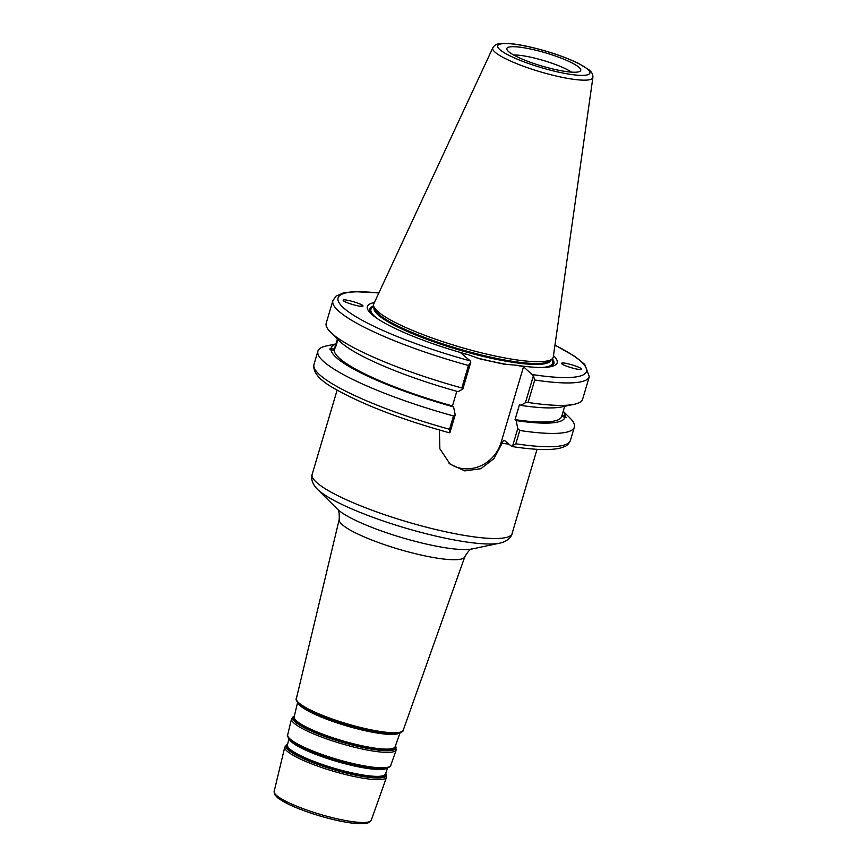<?xml version="1.0" encoding="UTF-8"?>
<svg xmlns="http://www.w3.org/2000/svg" width="867" height="867" viewBox="0 0 867 867"><rect width="100%" height="100%" fill="white"/><g stroke="black" fill="none" stroke-linecap="round" stroke-linejoin="round"><path stroke-width="1.3" d="M511.963 446.516C533.779 449.886 549.776 450.439 559.952 448.185L564.406 446.689C566.899 445.876 568.904 443.785 570.421 440.425A133.724 23.777 -163.5 0 1 515.832 443.796L511.617 446.353L504.323 440.36M504.681 440.523C503.792 440.013 502.936 440.945 502.101 443.308L493.93 458.621L480.817 468.7L464.842 470.9L450.114 464.116L439.862 448.813L439.406 430.01M448.889 463.021A34.496 31.44 130.1 0 0 501.104 442.473L523.527 366.763L533.4 375.79L525.413 402.754L520.666 405.377L519.55 404.434L515.041 419.65L516.158 420.593L517.772 428.569L512.495 446.375L511.617 446.353M562.119 415.022L565.143 415.9L565.988 417.753M566.216 417.677L561.762 416.268L564.655 406.298M563.116 364.671A8.421 1.051 51.8 0 0 561.588 363.501M561.578 363.371L561.675 363.197C563.051 361.593 583.534 367.955 581.215 369.255C579.99 370.773 560.916 365.061 561.578 363.371M565.035 417.211A121.976 21.686 -163.5 0 1 516.158 420.593M563.171 411.251L570.031 418.067A133.724 23.777 -163.5 0 1 574.366 427.117A133.724 23.777 -163.5 0 1 519.777 430.487L517.772 428.569M563.116 411.457A121.976 21.686 -163.5 0 1 565.143 415.9M561.762 416.268A118.562 21.079 -163.5 0 1 561.718 416.409A118.562 21.079 -163.5 0 1 515.041 419.65M533.4 375.79L534.722 380.006A133.724 23.777 16.5 0 0 589.311 376.636L582.667 399.091A133.724 23.777 -163.5 0 1 574.106 404.315L561.697 406.926A121.976 21.686 -163.5 0 1 520.666 405.377M336.147 345.565L337.577 340.536M335.713 346.865L337.837 339.42L334.207 350.517L329.427 349.26L331.042 348.252L334.315 349.195L337.415 338.997M468.462 365.484L461.808 387.939L462.837 389.045L458.09 391.656A121.976 21.686 -163.5 0 1 339.539 341.121L330.544 332.169A133.724 23.777 -163.5 0 1 326.22 323.131L332.874 300.676A133.724 23.777 16.5 0 0 468.462 365.484L470.824 362.081L470.282 360.91L460.951 353.053L467.627 354.516A98.979 17.6 -163.5 0 1 370.567 313.258A98.979 17.6 -163.5 0 1 374.381 302.561M461.808 387.939A133.724 23.777 -163.5 0 1 330.544 332.169M455.197 414.849L453.506 415.965L449.572 429.273L449.919 432.666L449.03 432.644L449.919 432.666L455.197 414.849L453.582 406.883L452.466 405.94A118.562 21.079 -163.5 0 1 334.207 350.517M452.466 405.94L456.801 391.299M453.582 406.883A121.976 21.686 -163.5 0 1 330.934 349.564M362.926 306.105A8.421 1.409 -19 0 0 359.957 306.224M362.97 305.986C363.316 308.023 343.484 302.399 343.234 300.405C341.999 298.053 362.655 303.786 362.948 305.867L362.97 305.986M553.471 355.622A98.979 17.6 -163.5 0 1 550.848 366.665A98.979 17.6 -163.5 0 1 516.851 365.3L523.527 366.763M462.837 389.045L470.824 362.081M578.744 67.127A38.538 6.849 -163.5 0 1 580.337 71.04A38.538 6.849 -163.5 0 1 541.842 66.044A38.538 6.849 -163.5 0 1 506.837 49.278A38.538 6.849 -163.5 0 1 536.695 50.438A38.538 6.849 -163.5 0 1 578.744 67.127M592.898 77.466L553.298 356.868A93.614 16.646 -163.5 0 1 552.225 358.808A93.614 16.646 -163.5 0 1 458.719 346.67A93.614 16.646 -163.5 0 1 373.688 305.932A93.614 16.646 -163.5 0 1 373.85 303.71L492.803 47.815A52.215 9.288 16.5 0 0 540.152 71.777A52.215 9.288 16.5 0 0 592.898 77.466C593.05 74.432 591.695 71.853 588.845 69.718L578.441 63.367C564.168 56.539 547.489 50.958 528.393 46.601C519.517 44.661 512.083 43.578 506.09 43.35L500.432 43.534C496.867 43.762 494.331 45.192 492.803 47.815M525.413 402.754L528.079 402.461L534.722 380.006M515.832 443.796L519.777 430.487M453.506 415.965A133.724 23.777 -163.5 0 1 317.918 351.157A133.724 23.777 -163.5 0 1 326.469 345.922L335.93 343.939M467.627 354.516L480.047 358.927L503.489 364.064L516.851 365.3M331.042 348.252A121.976 21.686 -163.5 0 1 335.865 344.156M513.654 55A34.322 6.102 -163.5 0 1 543.49 60.506A34.322 6.102 -163.5 0 1 571.505 72.134M552.225 358.808L550.263 360.639A92.238 16.397 -163.5 0 1 458.123 348.675A92.238 16.397 -163.5 0 1 374.338 308.533L373.688 305.932M371.791 314.407A96.064 17.08 -163.5 0 1 373.666 305.813M552.301 358.732A96.064 17.08 -163.5 0 1 549.201 366.958M574.106 404.315A133.724 23.777 -163.5 0 1 528.079 402.461M287.519 744.601A51.489 9.158 16.5 0 0 333.632 768.942A51.489 9.158 16.5 0 0 385.566 773.646M387.56 768.032L385.425 774.047A51.11 9.093 -163.5 0 1 333.871 768.162A51.11 9.093 -163.5 0 1 287.421 745.024L288.906 738.814M289.329 739.323A51.5 9.158 16.5 0 0 335.93 761.215A51.5 9.158 16.5 0 0 386.931 768.227M385.685 773.321A52.302 9.299 -163.5 0 1 333.448 769.582A52.302 9.299 -163.5 0 1 287.606 744.265L284.766 747.094A53.071 9.439 16.5 0 0 332.993 771.121A53.071 9.439 16.5 0 0 386.53 777.233L385.685 773.31M385.262 768.574L384.374 768.704A51.955 9.234 -163.5 0 1 336.103 760.619A51.955 9.234 -163.5 0 1 291.214 741.112L290.543 740.516A52.822 9.396 16.5 0 0 336.179 760.359A52.822 9.396 16.5 0 0 385.262 768.574C389.424 767.306 391.245 766.233 390.746 765.366A53.743 9.559 -163.5 0 1 336.526 759.178A53.743 9.559 -163.5 0 1 287.692 734.837L291.507 718.873A54.61 9.71 16.5 0 0 341.143 743.604A54.61 9.71 16.5 0 0 396.241 749.901L395.406 745.934A53.852 9.58 -163.5 0 1 341.598 742.065A53.852 9.58 -163.5 0 1 294.357 716.023M294.271 716.37A53.039 9.429 16.5 0 0 341.793 741.426A53.039 9.429 16.5 0 0 395.287 746.292M400.023 732.929L395.135 746.715A52.649 9.364 -163.5 0 1 342.021 740.646A52.649 9.364 -163.5 0 1 294.173 716.803L297.576 702.573M298.031 703.126A53.483 9.504 16.5 0 0 346.41 725.831A53.483 9.504 16.5 0 0 399.351 733.135M397.585 733.504L396.696 733.634A53.938 9.591 -163.5 0 1 346.583 725.245A53.938 9.591 -163.5 0 1 299.982 704.979L299.31 704.394A54.805 9.743 16.5 0 0 346.659 724.975A54.805 9.743 16.5 0 0 397.585 733.504C401.887 732.182 403.773 731.087 403.22 730.209A55.726 9.905 -163.5 0 1 347.006 723.793A55.726 9.905 -163.5 0 1 296.373 698.564L339.192 519.528A65.513 11.65 16.5 0 0 398.722 549.201A65.513 11.65 16.5 0 0 464.82 556.744C468.147 551.174 470.575 548.573 472.092 548.963M386.53 777.233L371.282 820.182A50.644 9.006 -163.5 0 1 320.183 814.351A50.644 9.006 -163.5 0 1 274.156 791.419L284.766 747.094M275.598 794.53A48.541 8.627 16.5 0 0 319.739 815.88A48.541 8.627 16.5 0 0 368.377 822.014M501.104 442.473L502.101 443.308A104.246 18.532 16.5 0 0 508.962 444.121M537.041 449.301L512.072 533.595A104.246 18.532 -163.5 0 1 406.851 521.761A104.246 18.532 -163.5 0 1 312.163 474.379L337.133 390.085M499.598 543.186L472.016 548.984A73.912 13.146 -163.5 0 1 402.136 537.703A73.912 13.146 -163.5 0 1 337.382 509.102L317.409 489.226A100.03 17.784 16.5 0 0 405.03 527.927A100.03 17.784 16.5 0 0 499.598 543.186C507.683 541.593 511.898 536.218 512.072 533.595M449.572 429.273A133.724 23.777 -163.5 0 1 313.973 364.454C312.499 372.593 320.324 381.187 337.436 390.258C365.278 405.561 402.57 419.736 449.29 432.785M554.945 345.196A129.519 23.03 -163.5 0 1 532.858 374.62M470.282 360.91A129.519 23.03 -163.5 0 1 347.732 311.264A129.519 23.03 -163.5 0 1 378.814 293.024M528.664 46.742A48.043 8.54 -163.5 0 1 589.094 74.107A48.043 8.54 -163.5 0 1 513.611 57.569A48.043 8.54 -163.5 0 1 528.664 46.742M550.989 359.968L550.946 360.087A92.238 16.397 -163.5 0 1 457.852 349.607A92.238 16.397 -163.5 0 1 374.067 307.687L374.1 307.568M551.705 359.285A94.763 16.852 -163.5 0 1 542.601 367.456M508.008 364.606A94.763 16.852 -163.5 0 1 476.568 357.811M377.058 318.417A94.763 16.852 -163.5 0 1 373.861 306.604M290.543 740.516C287.746 737.188 286.793 735.292 287.692 734.837M390.746 765.366L396.241 749.901M291.507 718.873L294.357 716.001M299.31 704.394C296.416 700.937 295.441 698.997 296.373 698.564M403.22 730.209L464.82 556.744M371.282 820.182L368.93 822.62L364.725 823.65L352.327 823.141C342.671 821.883 331.682 819.445 319.359 815.804C307.124 812.13 296.698 808.207 288.072 804.034L277.863 797.965L274.785 794.703L274.156 791.419M317.409 489.226C311.491 483.472 310.885 476.677 312.163 474.379M339.192 519.528C339.43 513.047 338.813 509.547 337.328 509.037M589.311 376.636L584.759 364.411L575.179 356.597L554.967 345.066M332.874 300.676L336.017 296.146L343.354 292.905L353.942 291.615L378.868 292.905M574.366 427.117L570.421 440.425M317.918 351.157L313.973 364.454"/></g></svg>
